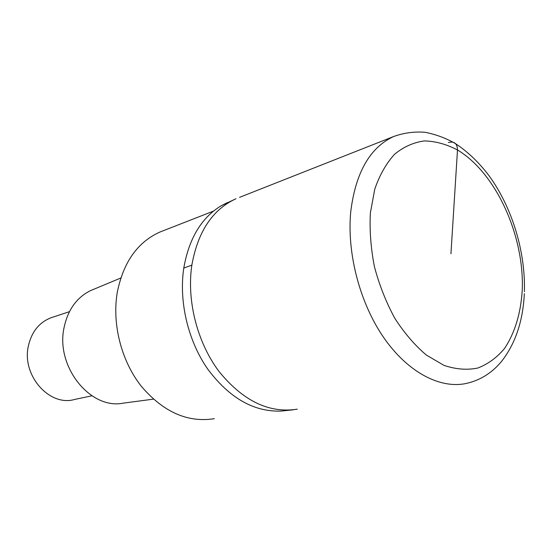 <?xml version="1.0" encoding="UTF-8"?>
<svg xmlns="http://www.w3.org/2000/svg" width="552" height="552" viewBox="0 0 552 552"><rect width="100%" height="100%" fill="white"/><g stroke="black" fill="none" stroke-linecap="round" stroke-linejoin="round"><path stroke-width="0.83" d="M191.848 265.119C186.548 300.46 197.195 342.392 218.93 371.365C242.997 400.959 269.114 413.565 297.286 409.177C269.114 413.565 242.997 400.959 218.93 371.365C197.195 342.392 186.548 300.46 191.848 265.119C197.851 231.605 212.554 209.484 235.959 198.761C212.554 209.484 197.851 231.605 191.848 265.119L183.781 268.086C178.731 301.371 187.942 340.591 207.607 368.929C229.315 397.992 253.81 412.04 281.099 411.074L293.188 409.819M239.554 197.347L393.597 136.537C369.957 147.55 355.681 172.507 350.775 211.416C346.704 252.54 359.6 302.406 383.419 337.148C407.3 371.889 439.516 388.87 465.605 383.592C479.626 380.604 491.508 373.338 501.244 361.788C515.313 343.972 523.006 321.25 524.324 293.623M227.534 202.522L221.248 205.723C201.445 217.73 188.957 238.519 183.781 268.086M163.33 230.708L159.907 232.047C137.6 242.121 123.4 262.165 117.314 292.167C111.863 323.679 121.198 360.628 141.119 386.041C163.206 412.013 187.604 422.894 214.307 418.685M93.978 289.186L90.493 290.635C76.68 297.528 67.875 309.831 64.08 327.543C55.359 366.576 90.445 409.984 123.282 403.139L153.346 399.151M52.654 317.227L50.901 317.807C39.137 322.471 31.63 331.842 28.393 345.911C21.445 375.325 49.604 407.038 74.692 399.434L91.922 395.805M450.943 253.789L457.491 149.985C457.297 143.472 454.255 140.988 448.362 142.533M370.378 212.913L374.78 189.108C379.686 174.936 386.296 163.309 394.604 154.222C403.664 146.804 413.593 142.375 424.391 140.926C435.418 141.181 446.451 144.196 457.491 149.985C496.11 173.086 524.393 235.635 522.254 289.972C520.819 313.322 514.906 332.822 504.521 348.471C496.903 357.599 488.009 364.113 477.825 368.025C467.068 370.247 455.766 369.35 443.911 365.348L426.296 355.019C414.793 345.283 404.278 333.008 394.756 318.193C386.103 302.234 379.327 285.094 374.442 266.782C370.827 248.276 369.467 230.315 370.378 212.913M524.4 291.711C525.545 251.753 512.29 207.952 489.369 176.178C479.288 162.736 468.02 151.903 455.559 143.686C446.464 138.359 436.356 134.564 425.219 132.287C414.352 131.431 403.809 132.853 393.597 136.537M221.248 205.723L235.959 198.761M159.907 232.047L213.486 211.105M90.493 290.635L120.805 278.001M50.901 317.807L69.435 311.673"/></g></svg>
